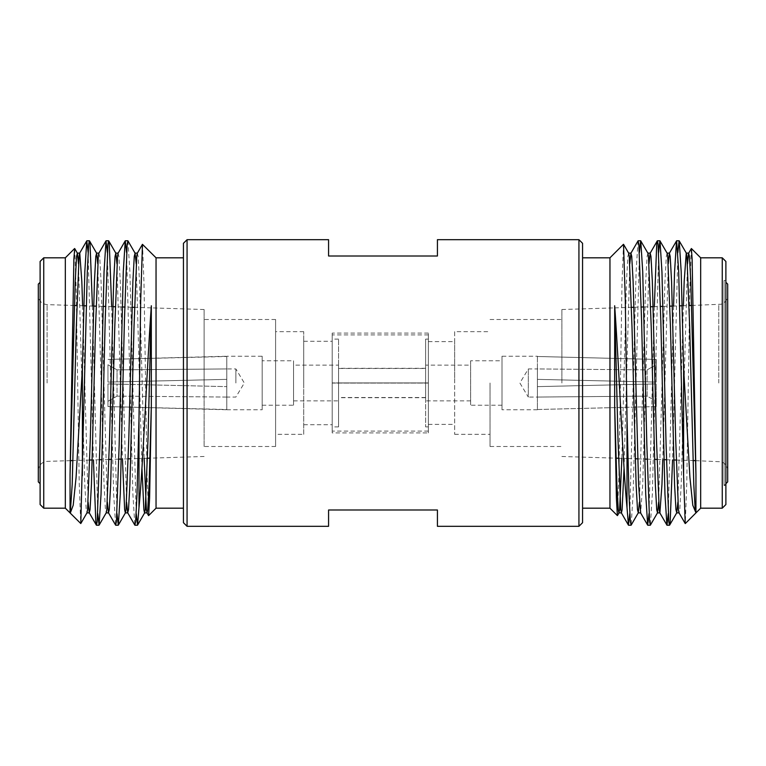 <?xml version="1.0" encoding="UTF-8"?>
<svg xmlns="http://www.w3.org/2000/svg" width="766" height="766" viewBox="0 0 766 766"><rect width="100%" height="100%" fill="white"/><g stroke="black" fill="none" stroke-linecap="round" stroke-linejoin="round"><path stroke-width="0.57" stroke-dasharray="3.83 2.87" d="M425.637 382.914L425.637 400.867L425.637 383.086L338.553 383.086L338.553 397.698L338.553 365.133L338.553 400.867L338.553 383.086L332.205 383.086L332.205 426.901L332.205 334.924L332.205 431.076L332.205 383.086L428.357 383.086L428.357 431.076L428.357 334.924L428.357 382.914L332.205 382.914L338.553 382.914L338.553 339.099L338.553 426.901L338.553 382.914L425.637 382.914L425.637 339.099L425.637 426.901L425.637 383.086L428.357 383.086L428.357 426.901L428.357 339.099L428.357 382.914L425.637 382.914L425.637 368.302L425.637 397.698L425.637 382.914M425.637 368.484L425.637 397.516L425.637 368.484L338.553 368.484L338.553 397.516L338.553 368.484M117.035 384.111L226.793 386.629L107.968 383.91L117.035 384.111L117.035 396.127L226.793 397.056L226.793 368.944L226.793 397.056L117.035 396.127L107.968 401.298L117.035 396.127L117.035 384.111M117.035 381.889L226.793 379.371L107.968 382.09L226.793 379.371L117.035 381.889L117.035 369.873L226.793 368.944L226.793 356.487L107.968 359.436L226.793 356.238L226.793 379.371L226.793 368.944L117.035 369.873L107.968 364.702L117.035 369.873L117.035 381.889M235.871 383L235.871 368.944L235.871 383M107.968 364.702L107.968 382.09L107.968 364.702M226.793 397.056L226.793 409.762L107.968 406.564L107.968 383.91L107.968 406.564L226.793 409.513L226.793 386.629L226.793 397.056L235.871 397.056L244.316 383L235.871 368.944L226.793 368.944L226.793 356.487L226.793 386.629L226.793 368.944M107.968 383.91L107.968 406.564L107.968 383.91M262.173 360.776L262.173 405.224L262.173 360.776L293.56 360.776L293.56 405.224L293.56 360.776M262.173 356.238L262.173 409.762L262.173 356.238L226.793 356.238M293.56 365.133L293.56 400.867L293.56 365.133L338.553 365.133M537.387 397.056L537.387 409.513L656.223 406.564L656.223 383.91L537.387 386.629L656.223 383.91L537.387 386.629L656.223 383.91L656.223 401.298L647.146 396.127L537.387 397.056L537.387 368.944L537.387 409.762L537.387 379.371L656.223 382.09L537.387 379.371L656.223 382.09L537.387 379.371L537.387 356.238L537.387 397.056L647.146 396.127L647.146 384.111L647.146 396.127L656.223 401.298L656.223 383.91L656.223 406.564L656.223 401.298L656.223 406.564L537.387 409.513L537.387 397.056L528.32 397.056L528.32 368.944L528.32 397.056L519.875 383L528.32 368.944L537.387 368.944L537.387 379.371L537.387 368.944L647.146 369.873L647.146 381.889L647.146 369.873L656.223 364.702L656.223 359.436L537.387 356.487L656.223 359.436L656.223 382.09L656.223 359.436L656.223 382.09L656.223 364.702L647.146 369.873L537.387 368.944L537.387 356.487L537.387 368.944M470.63 365.133L470.63 400.867L470.63 365.133L425.637 365.133M470.63 360.776L470.63 405.224L470.63 360.776L502.008 360.776L502.008 405.224L502.008 360.776M502.008 356.238L502.008 409.762L502.008 356.238L537.387 356.238M328.576 526.319L328.576 509.993L437.424 509.993L437.424 526.319M437.424 239.681L437.424 256.007L328.576 256.007L328.576 239.681M582.562 243.31L582.562 522.69M578.933 239.681L578.933 526.319M187.067 526.319L187.067 239.681M582.562 257.816L582.562 508.184L582.562 257.816M183.438 243.31L183.438 522.69M609.956 257.816L609.956 508.184M183.438 383L183.438 257.816L183.438 383M617.377 515.585L618.985 473.714L621.992 283.746L623.476 244.306M156.044 257.816L156.044 508.184M683.387 305.73L677.872 502.257M667.138 253.211L666.324 256.361L664.955 281.438L658.645 502.257M647.912 253.211L647.098 256.361L645.719 281.438L639.418 502.257M628.685 253.211L627.871 256.361L626.492 281.438L621.848 458.346M687.495 263.743L681.185 484.562L679.806 509.639L678.992 512.789M668.258 263.743L662.772 459.629M649.032 263.743L642.722 484.562L640.663 512.894M629.796 263.743L624.051 468.17M673.573 306.036L668.258 513.584M654.327 306.639L649.032 513.584M638.049 240.869L636.106 271.796L629.796 513.584M691.296 248.557L689.773 290.994L686.767 483.528L685.283 523.571M677.872 252.416L672.567 459.935M658.645 252.416L652.335 494.204L650.391 525.131M639.418 252.416L633.109 494.204L631.165 525.131M148.623 515.585L147.015 473.714L144.008 283.746L142.524 244.306M700.67 257.816L700.67 508.184M92.427 306.036L97.742 513.584M111.673 306.639L116.968 513.584M127.951 240.869L129.894 271.796L136.204 513.584M88.128 252.416L93.433 459.926M107.355 252.416L113.665 494.204L115.609 525.131M126.581 252.416L132.891 494.204L134.835 525.131M74.704 248.557L76.227 290.994L79.233 483.528L80.717 523.571M78.505 263.743L84.815 484.562L86.194 509.639L87.008 512.789M97.742 263.743L104.052 484.562L105.421 509.639L106.235 512.789M116.968 263.743L122.445 459.025M136.204 263.743L141.949 468.17M82.613 305.73L88.128 502.257M98.862 253.211L99.676 256.361L101.045 281.438L107.355 502.257M118.088 253.211L118.902 256.361L120.281 281.438L126.581 502.257M137.315 253.211L138.129 256.361L139.508 281.438L144.142 458.346M722.261 257.816L722.261 508.184M65.33 257.816L65.33 508.184M725.89 261.445L725.89 504.555M43.739 257.816L43.739 508.184M725.89 280.5L725.89 485.5L725.89 280.5L724.071 280.5L724.071 485.5L724.071 280.5L725.89 282.309M40.11 261.445L40.11 504.555M40.11 483.691L40.11 282.309L40.11 483.691M727.7 284.129L727.7 481.871M38.3 481.871L38.3 284.129M727.7 383L727.7 295.417L727.7 383M38.3 383L38.3 295.561L38.3 383M561.88 383L561.88 309.521L561.88 383M204.12 383L204.12 309.521L204.12 383M204.12 446.501L204.12 319.499L204.12 446.501L275.597 446.501L275.597 319.499L275.597 446.501M490.039 383L490.039 446.501L490.039 383M275.597 434.341L275.597 331.659L275.597 434.341L303.719 434.341L303.719 331.659L303.719 434.341M454.659 331.659L454.659 434.341L454.659 331.659L490.039 331.659M454.659 383L454.659 341.636L454.659 383M303.719 383L303.719 341.272L303.719 383M428.357 432.895L428.357 333.105L428.357 432.895L332.205 432.895L332.205 333.105L332.205 432.895M332.205 383L332.205 341.272L332.205 383M428.357 383L428.357 341.636L428.357 383M718.767 383L718.767 304.629L718.767 383M47.09 383L47.09 304.629L47.09 383M425.637 368.302L338.553 368.302M425.637 397.698L338.553 397.698M338.553 339.099L332.205 339.099M338.553 426.901L332.205 426.901M428.357 334.924L332.205 334.924M428.357 431.076L332.205 431.076M425.637 426.901L428.357 426.901M425.637 339.099L428.357 339.099M226.793 409.762L262.173 409.762M262.173 405.224L293.56 405.224M293.56 400.867L338.553 400.867M425.637 397.516L338.553 397.516M470.63 400.867L425.637 400.867M502.008 405.224L470.63 405.224M537.387 409.762L502.008 409.762M725.89 483.691L724.071 485.5L725.89 485.5M691.593 305.471L721.208 304.217C725.297 302.694 727.461 299.765 727.7 295.417M695.509 460.644L721.208 461.783C725.297 463.306 727.461 466.235 727.7 470.583M74.407 305.481L47.09 304.629C41.728 303.958 38.798 300.942 38.3 295.561M70.491 460.644L47.09 461.371C41.728 462.042 38.798 465.058 38.3 470.439M561.88 456.479L616.017 458.164M618.516 458.24L627.009 458.508M627.948 458.537L635.263 458.767M637.762 458.844L644.704 459.064M647.193 459.14L654.518 459.37M657.008 459.447L663.95 459.657M666.439 459.744L673.764 459.973M676.254 460.05L683.195 460.261M683.617 460.28L693.01 460.567M561.88 309.521L614.677 307.875M614.734 307.875L631.462 307.348M633.951 307.271L641.257 307.042M643.746 306.965L650.669 306.754M653.159 306.678L660.474 306.448M662.963 306.371L669.886 306.151M672.376 306.074L679.681 305.845M682.18 305.768L689.103 305.548M204.12 309.521L151.323 307.875M151.266 307.875L134.538 307.358M132.049 307.281L124.743 307.051M122.254 306.975L115.331 306.754M112.841 306.678L105.526 306.448M103.037 306.371L96.114 306.151M93.624 306.074L86.319 305.854M83.82 305.768L76.897 305.557M204.12 456.479L149.983 458.164M147.484 458.24L138.991 458.508M138.052 458.537L130.737 458.767M128.238 458.844L121.296 459.054M118.807 459.14L111.482 459.361M108.992 459.447L102.05 459.657M99.561 459.734L92.236 459.964M89.746 460.04L82.805 460.261M82.383 460.27L72.99 460.567M490.039 446.501L561.88 446.501M490.039 319.499L561.88 319.499M275.597 319.499L204.12 319.499M454.659 434.341L490.039 434.341M303.719 331.659L275.597 331.659M428.357 333.105L332.205 333.105M303.719 424.728L332.205 424.728M303.719 341.272L332.205 341.272M428.357 424.364L454.659 424.364M428.357 341.636L454.659 341.636"/><path stroke-width="1.15" d="M328.576 509.993L328.576 526.319L187.067 526.319L187.067 239.681L328.576 239.681L328.576 256.007L437.424 256.007L437.424 239.681L578.933 239.681L578.933 526.319L437.424 526.319L437.424 509.993L328.576 509.993M578.933 526.319L582.562 522.69L582.562 243.31L578.933 239.681M187.067 526.319L183.438 522.69L183.438 243.31L187.067 239.681M582.562 508.184L609.956 508.184L609.956 257.816L582.562 257.816M629.796 513.584L628.436 525.131L627.009 507.59C623.064 468.074 619.005 366.215 614.677 305.749L614.677 406.028L616.4 498.302L617.377 515.585M623.543 244.344L625.286 299.64L627.009 418.504L627.009 507.59M183.438 508.184L156.044 508.184L156.044 257.816L183.438 257.816M683.617 475.82L678.695 271.796L676.627 240.763L669.379 253.211L670.193 256.361L671.571 281.438L675.689 439.358L678.437 509.639L678.992 512.789L685.206 523.542L683.617 475.82L683.617 368.255L689.927 477.467L692.799 505.254L695.949 512.837L695.174 509.639L693.805 484.562L689.678 326.642L686.93 256.361L686.374 253.211L679.126 240.763L677.872 252.416M686.25 253.106L684.182 281.438L683.387 305.73M677.872 502.257L676.761 512.789L675.947 509.639L674.568 484.562L670.451 326.642L667.703 256.361L667.138 253.211L659.89 240.763L658.645 252.416M658.645 502.257L657.525 512.789L656.711 509.639L655.342 484.562L651.215 326.642L648.467 256.361L647.912 253.211L640.663 240.763L639.418 252.416M639.418 502.257L638.298 512.789L637.484 509.639L636.106 484.562L631.988 326.642L629.24 256.361L628.685 253.211L623.553 244.335M621.848 458.346L619.627 509.639L618.938 512.894L618.248 509.639L616.879 484.562L614.677 406.028M722.261 508.184L722.261 257.816L725.89 261.445L725.89 504.555L722.261 508.184L700.67 508.184L695.949 512.894L695.949 474.843L690.798 281.438L689.429 256.361L688.615 253.211L687.495 263.743M669.379 253.211L668.258 263.743M662.772 459.629L661.948 484.562L659.89 512.894M668.258 513.584L667.014 525.237L659.765 512.789L659.21 509.639L656.462 439.358L652.335 281.438L650.966 256.361L650.152 253.211L649.032 263.743M638.164 512.894L640.663 512.894L638.605 484.562L633.109 281.438L631.73 256.361L630.916 253.211L629.796 263.743M624.051 468.17L622.116 509.639L621.427 512.894L620.747 509.639L617.999 439.358L614.677 305.749M676.512 240.869L674.568 271.796L673.573 306.036M666.899 525.131L664.955 494.204L660.838 321.289L658.09 244.335L657.4 240.763L656.711 244.335L654.327 306.639M649.032 513.584L647.672 525.131L645.719 494.204L641.602 321.289L638.854 244.335L638.049 240.869L630.916 253.211M695.949 474.843L692.129 259.272L691.372 248.529L688.615 253.211M683.617 368.255L681.185 271.796L679.241 240.869M672.567 459.935L670.193 521.665L669.503 525.237L668.823 521.665L666.075 444.711L661.948 271.796L660.005 240.869M657.525 512.789L650.391 525.131L649.587 521.665L646.839 444.711L642.722 271.796L640.778 240.869M638.298 512.789L631.165 525.131L630.361 521.665L628.982 494.204L627.009 418.504M136.204 513.584L137.564 525.131L138.991 507.59C142.936 468.074 146.995 366.215 151.323 305.749L151.323 406.028L149.6 498.302L148.623 515.585M156.044 257.816L142.457 244.344L140.714 299.64L138.991 418.504L138.991 507.59M700.67 508.184L700.67 257.816L691.382 248.529M82.383 475.82L82.383 368.255L76.073 477.467L73.201 505.254L70.261 513.115L80.794 523.542L87.305 271.796L88.684 244.335L89.373 240.763L90.053 244.335L92.427 306.036M97.742 513.584L99.101 525.131L101.045 494.204L105.162 321.289L107.91 244.335L108.6 240.763L109.289 244.335L111.673 306.639M116.968 513.584L118.328 525.131L120.281 494.204L124.398 321.289L127.146 244.335L127.951 240.869L135.084 253.211L136.204 263.743M82.383 368.255L84.815 271.796L86.759 240.869L88.128 252.416M93.433 459.926L95.807 521.665L96.497 525.237L97.177 521.665L99.925 444.711L104.052 271.796L105.995 240.869L107.355 252.416M107.355 502.257L108.475 512.789L115.609 525.131L116.413 521.665L119.161 444.711L123.278 271.796L125.222 240.869L126.581 252.416M126.581 502.257L127.702 512.789L134.835 525.131L135.639 521.665L137.018 494.204L138.991 418.504M43.739 508.184L43.739 257.816L40.11 261.445L40.11 504.555L43.739 508.184L65.33 508.184L70.051 512.894L70.051 474.843L73.871 259.272L74.704 248.557L77.385 253.211L78.505 263.743M70.051 474.843L75.202 281.438L76.571 256.361L77.385 253.211M80.794 523.542L87.008 512.789L87.563 509.639L90.311 439.358L94.429 281.438L95.807 256.361L96.621 253.211L97.742 263.743M99.101 525.131L106.235 512.789L106.79 509.639L109.538 439.358L113.665 281.438L115.034 256.361L115.848 253.211L116.968 263.743M122.445 459.025L124.647 509.639L125.337 512.894L126.026 509.639L128.774 439.358L132.891 281.438L134.27 256.361L135.084 253.211M141.949 468.17L143.884 509.639L144.573 512.894L145.253 509.639L148.001 439.358L151.323 305.749M70.261 513.115L72.196 484.562L76.322 326.642L79.07 256.361L79.626 253.211L86.759 240.869M79.75 253.106L81.818 281.438L82.613 305.73M88.128 502.257L89.239 512.789L90.053 509.639L91.432 484.562L95.549 326.642L98.297 256.361L98.862 253.211L105.995 240.869M108.475 512.789L109.289 509.639L110.658 484.562L114.785 326.642L117.533 256.361L118.088 253.211L125.222 240.869M127.702 512.789L128.516 509.639L129.894 484.562L134.012 326.642L136.76 256.361L137.315 253.211L142.447 244.335M144.142 458.346L146.373 509.639L147.062 512.894L147.752 509.639L149.121 484.562L151.323 406.028M65.33 508.184L65.33 257.816L74.618 248.529M725.89 483.691L727.7 481.871L727.7 284.129L725.89 282.309M40.11 282.309L38.3 284.129L38.3 481.871L40.11 483.691M609.956 508.184L617.367 515.595M609.956 257.816L623.467 244.306M688.739 253.106L686.307 253.106M669.503 253.106L667.081 253.106M650.277 253.106L647.845 253.106M631.05 253.106L628.618 253.106M679.059 512.894L676.627 512.894M659.832 512.894L657.4 512.894M621.37 512.894L618.938 512.894M657.285 240.869L650.152 253.211M647.672 525.131L640.539 512.789M628.436 525.131L621.303 512.789M628.551 525.237L631.05 525.237M647.787 525.237L650.277 525.237M667.014 525.237L669.503 525.237M638.164 240.763L640.663 240.763M657.4 240.763L659.89 240.763M676.627 240.763L679.126 240.763M676.761 512.789L669.628 525.131M619.062 512.789L617.463 515.566M156.044 508.184L148.633 515.595M695.739 513.115L685.283 523.571M127.836 240.763L125.337 240.763M108.6 240.763L106.11 240.763M89.373 240.763L86.874 240.763M137.449 525.237L134.95 525.237M118.213 525.237L115.723 525.237M98.986 525.237L96.497 525.237M89.488 240.869L96.621 253.211M108.715 240.869L115.848 253.211M118.328 525.131L125.461 512.789M137.564 525.131L144.697 512.789M86.941 512.894L89.373 512.894M106.168 512.894L108.6 512.894M125.337 512.894L127.836 512.894M144.573 512.894L147.062 512.894M77.261 253.106L79.693 253.106M96.497 253.106L98.919 253.106M115.723 253.106L118.156 253.106M134.95 253.106L137.382 253.106M89.239 512.789L96.372 525.131M146.938 512.789L148.537 515.566M722.261 257.816L700.67 257.816M43.739 257.816L65.33 257.816M616.017 458.164L618.516 458.24M627.009 458.508L627.948 458.537M635.263 458.767L637.762 458.844M644.704 459.064L647.193 459.14M654.518 459.37L657.008 459.447M663.95 459.657L666.439 459.744M673.764 459.973L676.254 460.05M693.01 460.567L695.509 460.644M631.462 307.348L633.951 307.271M641.257 307.042L643.746 306.965M650.669 306.754L653.159 306.678M660.474 306.448L662.963 306.371M669.886 306.151L672.376 306.074M679.681 305.845L682.18 305.768M689.103 305.548L691.593 305.471M134.538 307.358L132.049 307.281M124.743 307.051L122.254 306.975M115.331 306.754L112.841 306.678M105.526 306.448L103.037 306.371M96.114 306.151L93.624 306.074M86.319 305.854L83.82 305.768M76.897 305.557L74.407 305.481M149.983 458.164L147.484 458.24M138.991 458.508L138.052 458.537M130.737 458.767L128.238 458.844M121.296 459.054L118.807 459.14M111.482 459.361L108.992 459.447M102.05 459.657L99.561 459.734M92.236 459.964L89.746 460.04M72.99 460.567L70.491 460.644"/></g></svg>
